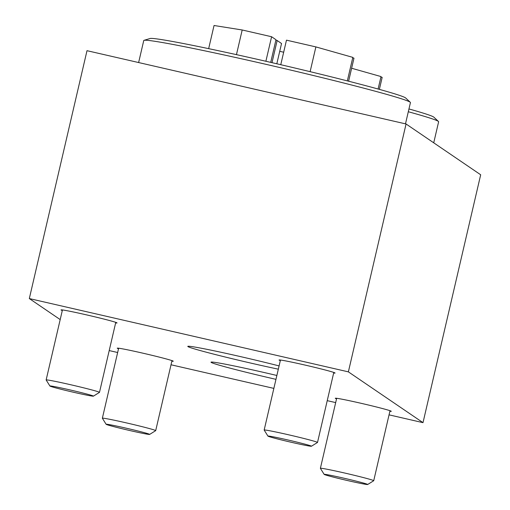 <?xml version="1.0" encoding="UTF-8"?>
<svg xmlns="http://www.w3.org/2000/svg" width="510" height="510" viewBox="0 0 510 510"><rect width="100%" height="100%" fill="white"/><g stroke="black" fill="none" stroke-linecap="round" stroke-linejoin="round"><path stroke-width="0.76" d="M62.303 310.513A28.751 0.956 13.1 0 1 61.034 309.921A28.751 0.956 13.1 0 1 89.256 315.505A28.751 0.956 13.1 0 1 117.039 322.951A28.751 0.956 13.1 0 1 115.642 322.926M118.524 348.776A28.751 0.956 13.1 0 1 117.255 348.183A28.751 0.956 13.1 0 1 145.471 353.774A28.751 0.956 13.1 0 1 173.26 361.22A28.751 0.956 13.1 0 1 171.857 361.188M406.062 123.981L480.681 174.777L423 422.656L348.375 371.86L406.062 123.981L87 50.688L29.319 298.567L348.375 371.86M109.204 350.574L117.651 352.512M171.022 364.771L273.857 388.397M327.229 400.656L335.676 402.594M389.047 414.853L423 422.656M278.332 369.17A60.237 1.995 13.1 0 1 218.223 355.272A60.237 1.995 13.1 0 1 187.788 346.386A60.237 1.995 13.1 0 1 241.893 356.93A60.237 1.995 13.1 0 1 279.091 365.919M275.967 379.344A60.237 1.995 13.1 0 1 211 362.189A60.237 1.995 13.1 0 1 265.111 372.733A60.237 1.995 13.1 0 1 276.866 375.475M336.543 398.865A28.751 0.956 13.1 0 1 335.28 398.272A28.751 0.956 13.1 0 1 363.496 403.856A28.751 0.956 13.1 0 1 391.278 411.302A28.751 0.956 13.1 0 1 389.882 411.277M280.328 360.595A28.751 0.956 13.1 0 1 279.059 360.003A28.751 0.956 13.1 0 1 307.275 365.587A28.751 0.956 13.1 0 1 335.064 373.033A28.751 0.956 13.1 0 1 333.661 373.008M60.193 319.585L29.319 298.567M69.978 389.914A22.344 0.739 -166.9 0 0 49.916 386.025A22.344 0.739 -166.9 0 0 71.502 391.788A22.344 0.739 -166.9 0 0 93.413 396.149A22.344 0.739 -166.9 0 0 69.978 389.914M93.413 396.149L99.456 392.394A27.381 0.905 -166.9 0 0 99.482 392.368A27.381 0.905 -166.9 0 0 70.737 384.75A27.381 0.905 -166.9 0 0 46.142 379.956A27.381 0.905 -166.9 0 0 46.155 379.988L49.916 386.025M288.003 439.996A22.344 0.739 -166.9 0 0 267.941 436.107A22.344 0.739 -166.9 0 0 289.527 441.87A22.344 0.739 -166.9 0 0 311.438 446.231A22.344 0.739 -166.9 0 0 288.003 439.996M311.438 446.231L317.481 442.476A27.381 0.905 -166.9 0 0 317.507 442.45A27.381 0.905 -166.9 0 0 288.762 434.832A27.381 0.905 -166.9 0 0 264.167 430.038A27.381 0.905 -166.9 0 0 264.174 430.07L267.941 436.107M344.218 478.265A22.344 0.739 -166.9 0 0 324.156 474.376A22.344 0.739 -166.9 0 0 345.742 480.139A22.344 0.739 -166.9 0 0 367.659 484.5A22.344 0.739 -166.9 0 0 344.218 478.265M367.659 484.5L373.702 480.745A27.381 0.905 -166.9 0 0 373.722 480.72A27.381 0.905 -166.9 0 0 344.983 473.101A27.381 0.905 -166.9 0 0 320.388 468.308A27.381 0.905 -166.9 0 0 320.395 468.339L324.156 474.376M126.2 428.183A22.344 0.739 -166.9 0 0 106.131 424.294A22.344 0.739 -166.9 0 0 127.723 430.051A22.344 0.739 -166.9 0 0 149.634 434.418A22.344 0.739 -166.9 0 0 126.2 428.183M149.634 434.418L155.677 430.657A27.381 0.905 -166.9 0 0 155.697 430.631A27.381 0.905 -166.9 0 0 126.958 423.019A27.381 0.905 -166.9 0 0 102.363 418.219A27.381 0.905 -166.9 0 0 102.37 418.257L106.131 424.294M410.269 102.287L405.66 97.984A131.427 4.361 -166.9 0 0 405.431 97.805A131.427 4.361 -166.9 0 0 277 63.826A131.427 4.361 -166.9 0 0 150.067 38.505L144.03 40.335A136.903 4.539 13.1 0 1 276.254 66.708A136.903 4.539 13.1 0 1 410.034 102.102A136.903 4.539 13.1 0 1 410.269 102.287A136.903 4.539 13.1 0 1 410.435 102.593L405.488 123.847M138.631 62.545L143.75 40.539A136.903 4.539 13.1 0 1 144.03 40.335M270.714 62.373L275.986 39.729L271.594 36.739L265.882 61.264M275.872 40.226L277.147 40.52L271.996 62.666M276.822 63.782L281.539 43.509L277.147 40.52M236.455 54.64L242.193 29.982L214.047 25.5L208.66 48.648M280.768 64.7L286.48 40.156L315.881 46.907L310.118 71.668M352.703 57.872L353.978 58.165L348.611 81.218M315.881 46.907L352.818 57.375L347.342 80.892M242.193 29.982L271.594 36.739M408.306 111.741A136.903 4.539 13.1 0 1 438.224 121.291A136.903 4.539 13.1 0 1 438.466 121.482L433.851 117.172A131.427 4.361 -166.9 0 0 433.621 116.994A131.427 4.361 -166.9 0 0 408.956 108.949M438.466 121.482A136.903 4.539 13.1 0 1 438.625 121.782L433.729 142.813M380.893 77.067L382.168 77.361L379.376 89.371M351.632 68.244L381.008 76.57L378.108 89.02M279.722 51.319L283.675 52.224M62.437 309.946L46.142 379.956M115.77 322.358L99.482 392.368M280.462 360.028L264.167 430.038M333.795 372.44L317.507 442.45M336.676 398.297L320.388 468.308M390.016 410.709L373.722 480.72M118.651 348.215L102.363 418.219M171.991 360.627L155.697 430.631"/></g></svg>
